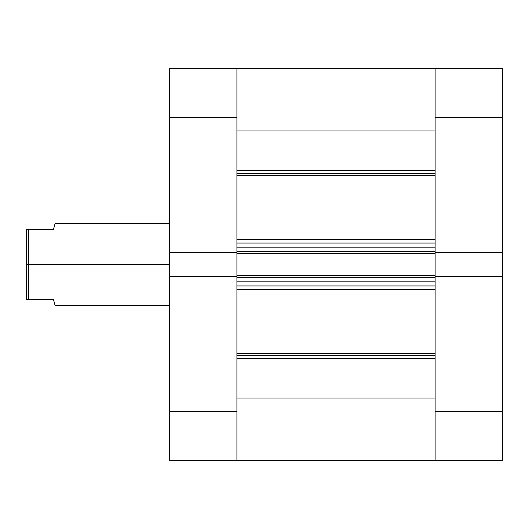 <?xml version="1.0" encoding="UTF-8"?>
<svg xmlns="http://www.w3.org/2000/svg" width="529" height="529" viewBox="0 0 529 529"><rect width="100%" height="100%" fill="white"/><g stroke="black" fill="none" stroke-linecap="round" stroke-linejoin="round"><path stroke-width="0.79" d="M502.55 276.641L435.122 276.641L435.122 411.622L502.55 411.622L502.55 68.34L435.122 68.34L435.122 252.359L502.55 252.359L502.55 117.378L435.122 117.378L435.122 252.359L502.55 252.359L502.55 276.641L435.122 276.641L435.122 460.66L502.55 460.66L502.55 276.641M502.55 460.66L435.122 460.66L435.122 398.066L236.913 398.066L236.913 460.66L169.485 460.66L236.913 460.66L236.913 276.641L236.913 411.622L169.485 411.622L169.485 460.66L169.485 276.641L169.485 411.622L236.913 411.622L236.913 460.66L435.122 460.66L435.122 411.622L502.55 411.622L502.55 460.66M502.55 68.34L435.122 68.34L435.122 117.378L502.55 117.378L502.55 68.34M169.485 117.378L236.913 117.378L236.913 252.359L169.485 252.359L169.485 117.378L169.485 276.641L236.913 276.641L169.485 276.641L169.485 252.359L236.913 252.359L236.913 68.34L169.485 68.34L169.485 117.378L236.913 117.378L236.913 68.34L169.485 68.34L169.485 117.378M55.016 223.787L53.422 229.765L26.45 229.765L26.45 264.5L28.493 264.5L28.493 229.765L28.493 299.235L53.422 299.235L55.056 305.365L169.485 305.365M169.485 264.5L28.493 264.5L169.485 264.5M55.056 305.365L53.422 299.235L26.45 299.235L26.45 264.5L26.45 299.235L28.493 299.235L28.493 264.5L26.45 264.5L26.45 229.765L53.422 229.765L54.738 224.832M53.422 229.765L55.056 223.635L169.485 223.635M435.122 173.505L236.913 173.505L435.122 173.505M236.913 170.616L435.122 170.616L236.913 170.616M435.122 355.495L236.913 355.495L435.122 355.495M236.913 353.451L435.122 353.451L236.913 353.451M435.122 175.549L236.913 175.549L435.122 175.549M236.913 239.531L435.122 239.531L236.913 239.531M435.122 289.469L236.913 289.469L435.122 289.469M236.913 130.934L435.122 130.934L236.913 130.934L236.913 68.34L236.913 118.053M236.913 247.129L236.913 251.321L435.122 251.321L435.122 247.129L435.122 251.321L236.913 251.321L236.913 247.129L435.122 247.129L236.913 247.129M236.913 252.102L236.913 276.898M236.913 277.679L236.913 281.871L236.913 277.679L435.122 277.679L435.122 281.871L236.913 281.871L435.122 281.871L435.122 277.679L236.913 277.679M236.913 410.947L236.913 460.66M435.122 130.934L435.122 118.053M435.122 252.102L435.122 276.898M435.122 410.947L435.122 460.66M435.122 398.066L236.913 398.066M236.913 358.384L435.122 358.384L236.913 358.384M236.913 285.958L435.122 285.958L236.913 285.958M236.913 276.641L236.913 275.635L435.122 275.635L236.913 275.635L236.913 253.365L435.122 253.365L236.913 253.365L236.913 252.359M236.913 243.042L435.122 243.042L236.913 243.042M435.122 252.359L435.122 276.641M236.913 68.34L435.122 68.34"/></g></svg>
